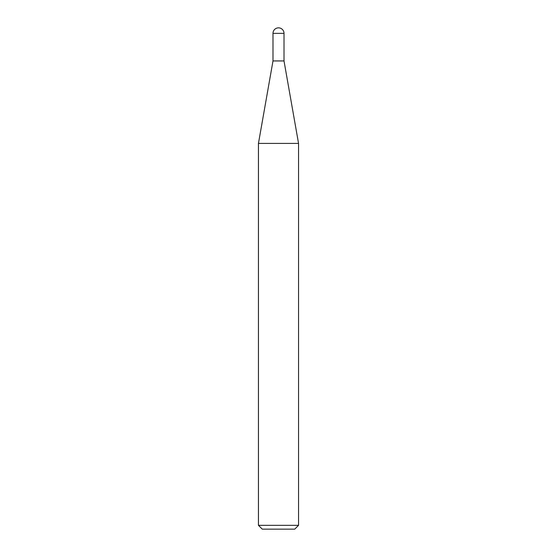 <?xml version="1.0" encoding="UTF-8"?>
<svg xmlns="http://www.w3.org/2000/svg" width="557" height="557" viewBox="0 0 557 557"><rect width="100%" height="100%" fill="white"/><g stroke="black" fill="none" stroke-linecap="round" stroke-linejoin="round"><path stroke-width="0.84" d="M278.5 27.85A5.507 5.507 0 0 1 284.007 33.357L272.993 33.357A5.507 5.507 0 0 1 278.5 27.85M272.993 33.357L272.993 60.936L284.007 60.936L284.007 33.357M272.993 60.936L258.448 143.414L298.552 143.414L284.007 60.936M298.552 525.328L294.73 529.15L262.27 529.15L258.448 525.328L298.552 525.328L298.552 143.414M258.448 525.328L258.448 143.414"/></g></svg>
